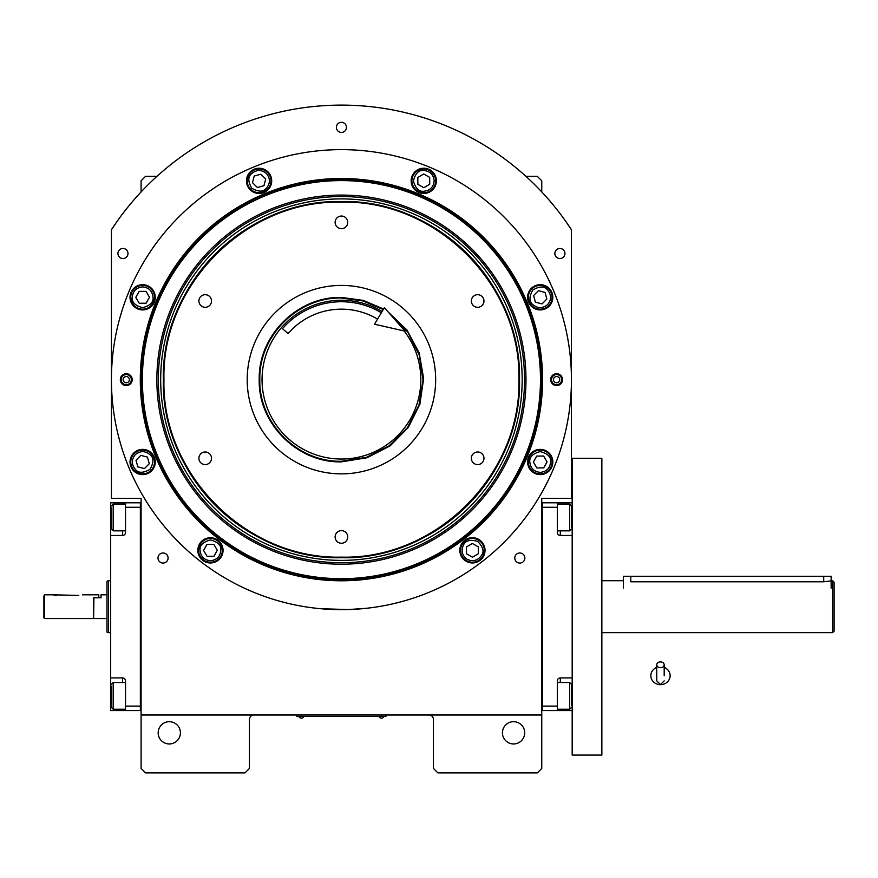 <?xml version="1.0" encoding="UTF-8"?>
<svg xmlns="http://www.w3.org/2000/svg" width="878" height="878" viewBox="0 0 878 878"><rect width="100%" height="100%" fill="white"/><g stroke="black" fill="none" stroke-linecap="round" stroke-linejoin="round"><path stroke-width="1.32" d="M541.759 606.687L541.759 597.358M541.759 715.01L541.759 498.353L571.446 498.353L571.446 229.773A274.529 274.529 0 0 0 111.418 229.773L111.418 498.353L141.095 498.353L141.095 715.01L541.759 715.01L541.759 768.437L537.314 772.892L437.892 772.892L433.436 768.437L433.436 719.466A4.456 4.456 0 0 0 428.98 715.01M141.095 715.01L141.095 768.437L145.55 772.892L244.973 772.892L249.429 768.437L249.429 719.466A4.456 4.456 0 0 1 253.874 715.01M524.693 732.823A11.129 11.129 0 0 0 513.564 721.694A11.129 11.129 0 0 0 502.435 732.823A11.129 11.129 0 0 0 513.564 743.951A11.129 11.129 0 0 0 524.693 732.823M554.863 253.512A5.048 5.048 0 0 0 559.901 258.549A5.048 5.048 0 0 0 564.949 253.512A5.048 5.048 0 0 0 559.901 248.463A5.048 5.048 0 0 0 554.863 253.512M336.384 127.376A5.048 5.048 0 0 0 341.432 132.413A5.048 5.048 0 0 0 346.481 127.376A5.048 5.048 0 0 0 341.432 122.327A5.048 5.048 0 0 0 336.384 127.376M117.915 253.512A5.048 5.048 0 0 0 122.953 258.549A5.048 5.048 0 0 0 128.001 253.512A5.048 5.048 0 0 0 122.953 248.463A5.048 5.048 0 0 0 117.915 253.512M158.007 558.024A5.048 5.048 0 0 0 163.045 563.072A5.048 5.048 0 0 0 168.093 558.024A5.048 5.048 0 0 0 163.045 552.975A5.048 5.048 0 0 0 158.007 558.024M514.771 558.024A5.048 5.048 0 0 0 519.809 563.072A5.048 5.048 0 0 0 524.857 558.024A5.048 5.048 0 0 0 519.809 552.975A5.048 5.048 0 0 0 514.771 558.024M141.095 606.687L141.095 616.082M180.418 732.823A11.129 11.129 0 0 0 169.289 721.694A11.129 11.129 0 0 0 158.161 732.823A11.129 11.129 0 0 0 169.289 743.951A11.129 11.129 0 0 0 180.418 732.823M571.446 229.773L566.431 222.343M116.434 222.343L111.418 229.773M141.095 191.942L141.095 180.791L145.55 176.346L156.942 176.346M525.922 176.346L537.314 176.346L541.759 180.791L541.759 191.942M384.465 716.426L381.502 716.426L385.947 716.426L385.947 715.01M298.399 716.426L381.502 716.503M381.502 715.01L381.502 716.426L301.363 716.426L301.363 715.01M296.918 715.01L296.918 716.426L301.363 716.503M298.992 716.503L303.733 716.503M379.12 716.503L383.873 716.503M542.571 379.647A201.139 201.139 0 0 1 341.432 580.786A201.139 201.139 0 0 1 140.293 379.647A201.139 201.139 0 0 1 341.432 178.497A201.139 201.139 0 0 1 542.571 379.647M541.759 379.647A200.338 200.338 0 0 1 341.432 579.974A200.338 200.338 0 0 1 141.095 379.647A200.338 200.338 0 0 1 341.432 179.31A200.338 200.338 0 0 1 541.759 379.647A200.338 200.338 0 0 0 341.432 179.31A200.338 200.338 0 0 0 141.095 379.647A200.338 200.338 0 0 0 341.432 579.974A200.338 200.338 0 0 0 541.759 379.647M320.909 608.739L348.39 609.551L365.917 608.344L358.235 609.036M324.63 609.036L320.086 608.663M111.418 379.647A230.014 230.014 0 0 0 341.432 609.65A230.014 230.014 0 0 0 571.446 379.647A230.014 230.014 0 0 0 341.432 149.633A230.014 230.014 0 0 0 111.418 379.647M562.535 379.647A5.937 5.937 0 0 1 556.597 385.574A5.937 5.937 0 0 1 550.671 379.647A5.937 5.937 0 0 1 556.597 373.71A5.937 5.937 0 0 1 562.535 379.647A5.937 5.937 0 0 0 556.279 373.721M132.194 379.647A5.937 5.937 0 0 1 126.256 385.574A5.937 5.937 0 0 1 120.319 379.647A5.937 5.937 0 0 1 126.256 373.71A5.937 5.937 0 0 1 132.194 379.647A5.937 5.937 0 0 0 125.938 373.721M552.833 297.302A12.61 12.61 0 0 0 540.222 284.691A12.61 12.61 0 0 0 527.612 297.302A12.61 12.61 0 0 0 540.222 309.912A12.61 12.61 0 0 0 552.833 297.302M436.388 180.846A12.61 12.61 0 0 0 423.778 168.236A12.61 12.61 0 0 0 411.156 180.846A12.61 12.61 0 0 0 423.778 193.467A12.61 12.61 0 0 0 436.388 180.846M271.697 180.846A12.61 12.61 0 0 0 259.087 168.236A12.61 12.61 0 0 0 246.477 180.846A12.61 12.61 0 0 0 259.087 193.467A12.61 12.61 0 0 0 271.697 180.846M155.252 297.302A12.61 12.61 0 0 0 142.642 284.691A12.61 12.61 0 0 0 130.021 297.302A12.61 12.61 0 0 0 142.642 309.912A12.61 12.61 0 0 0 155.252 297.302M155.252 461.982A12.61 12.61 0 0 0 142.642 449.371A12.61 12.61 0 0 0 130.021 461.982A12.61 12.61 0 0 0 142.642 474.603A12.61 12.61 0 0 0 155.252 461.982M223.056 550.352A12.61 12.61 0 0 0 210.446 537.731A12.61 12.61 0 0 0 197.824 550.352A12.61 12.61 0 0 0 210.446 562.963A12.61 12.61 0 0 0 223.056 550.352M485.029 550.352A12.61 12.61 0 0 0 472.419 537.731A12.61 12.61 0 0 0 459.809 550.352A12.61 12.61 0 0 0 472.419 562.963A12.61 12.61 0 0 0 485.029 550.352M552.833 461.982A12.61 12.61 0 0 0 540.222 449.371A12.61 12.61 0 0 0 527.612 461.982A12.61 12.61 0 0 0 540.222 474.603A12.61 12.61 0 0 0 552.833 461.982M341.432 578.69A199.043 199.043 0 0 0 540.475 379.647A199.043 199.043 0 0 0 341.432 180.594A199.043 199.043 0 0 0 142.379 379.647A199.043 199.043 0 0 0 341.432 578.69M156.866 379.647A184.556 184.556 0 0 0 341.432 564.203A184.556 184.556 0 0 0 525.988 379.647A184.556 184.556 0 0 0 341.432 195.081A184.556 184.556 0 0 0 156.866 379.647M158.325 379.647A183.107 183.107 0 0 1 341.432 196.54A183.107 183.107 0 0 1 524.539 379.647A183.107 183.107 0 0 1 341.432 562.743A183.107 183.107 0 0 1 158.325 379.647M160.685 379.647A180.747 180.747 0 0 1 341.432 198.9A180.747 180.747 0 0 1 522.18 379.647A180.747 180.747 0 0 1 341.432 560.384A180.747 180.747 0 0 1 160.685 379.647M163.363 379.647A178.069 178.069 0 0 1 341.432 201.567A178.069 178.069 0 0 1 519.502 379.647A178.069 178.069 0 0 1 341.432 557.717A178.069 178.069 0 0 1 163.363 379.647C160.904 474.8 246.279 560.164 341.432 557.717C436.585 560.164 521.96 474.8 519.502 379.647C521.96 284.494 436.585 199.119 341.432 201.567C246.279 199.119 160.904 284.494 163.363 379.647M540.299 472.375C546.555 471.673 549.99 468.183 550.616 461.916C551.164 456.999 547.685 453.564 540.146 451.599C532.65 453.663 529.214 457.153 529.84 462.058C530.542 468.314 534.033 471.76 540.299 472.375M540.31 473.857A11.875 11.875 -0.4 0 0 552.097 461.905A11.875 11.875 179.6 0 0 540.146 450.118A11.875 11.875 179.6 0 0 528.347 462.069A11.875 11.875 -0.4 0 0 540.31 473.857M536.754 456.077L533.374 462.037L536.842 467.941L543.691 467.897L547.082 461.938L543.614 456.022L536.754 456.077M547.62 304.589C551.549 299.672 551.516 294.767 547.521 289.905C544.437 286.03 539.542 286.074 532.825 290.003C528.984 296.775 529.017 301.67 532.935 304.699C537.852 308.628 542.747 308.595 547.62 304.589M548.673 305.632A11.875 11.875 -45.4 0 0 548.563 288.851A11.875 11.875 134.6 0 0 531.772 288.961A11.875 11.875 134.6 0 0 531.892 305.753A11.875 11.875 -45.4 0 0 548.673 305.632M533.594 295.568L535.415 302.175L542.044 303.909L546.851 299.025L545.04 292.418L538.401 290.695L533.594 295.568M434.16 180.78C433.458 174.513 429.968 171.078 423.701 170.464C418.784 169.904 415.349 173.394 413.384 180.923C415.448 188.419 418.938 191.865 423.844 191.239C430.11 190.537 433.545 187.047 434.16 180.78M435.642 180.769A11.875 11.875 -90.4 0 0 423.69 168.982A11.875 11.875 89.6 0 0 411.903 180.934A11.875 11.875 89.6 0 0 423.854 192.721A11.875 11.875 -90.4 0 0 435.642 180.769M417.862 184.314L423.822 187.705L429.737 184.237L429.682 177.378L423.723 173.998L417.818 177.466L417.862 184.314M266.385 173.449C261.457 169.52 256.563 169.564 251.69 173.559C247.826 176.643 247.859 181.537 251.799 188.243C258.56 192.084 263.455 192.052 266.484 188.144C270.413 183.217 270.38 178.322 266.385 173.449M267.428 172.395A11.875 11.875 -135.4 0 0 250.636 172.516A11.875 11.875 44.6 0 0 250.757 189.308A11.875 11.875 44.6 0 0 267.538 189.187A11.875 11.875 -135.4 0 0 267.428 172.395M257.364 187.486L263.971 185.664L265.694 179.024L260.821 174.217L254.203 176.039L252.48 182.668L257.364 187.486M142.565 286.908C136.309 287.622 132.863 291.101 132.249 297.368C131.7 302.284 135.179 305.731 142.708 307.684C150.215 305.621 153.65 302.131 153.024 297.225C152.322 290.969 148.832 287.534 142.565 286.908M142.554 285.427A11.875 11.875 179.6 0 0 130.767 297.379A11.875 11.875 -0.4 0 0 142.719 309.166A11.875 11.875 -0.4 0 0 154.506 297.214A11.875 11.875 179.6 0 0 142.554 285.427M146.11 303.206L149.49 297.247L146.022 291.342L139.174 291.386L135.783 297.346L139.251 303.261L146.11 303.206M135.245 454.694C131.316 459.611 131.349 464.517 135.344 469.379C138.428 473.253 143.323 473.22 150.039 469.28C153.88 462.508 153.848 457.614 149.929 454.584C145.002 450.655 140.107 450.699 135.245 454.694M134.18 453.652A11.875 11.875 134.6 0 0 134.301 470.443A11.875 11.875 -45.4 0 0 151.093 470.323A11.875 11.875 -45.4 0 0 150.972 453.531A11.875 11.875 134.6 0 0 134.18 453.652M149.271 463.716L147.449 457.109L140.82 455.375L136.002 460.259L137.824 466.866L144.453 468.589L149.271 463.716M467.294 559.385C473.066 561.898 477.786 560.603 481.451 555.478C484.393 551.505 483.087 546.785 477.544 541.32C470.015 539.355 465.296 540.661 463.386 545.216C460.862 550.989 462.168 555.708 467.294 559.385M466.558 560.669A11.875 11.875 29.6 0 0 482.746 556.213A11.875 11.875 -150.4 0 0 478.28 540.025A11.875 11.875 -150.4 0 0 462.091 544.481A11.875 11.875 29.6 0 0 466.558 560.669M472.375 543.493L466.459 546.961L466.503 553.82L472.463 557.201L478.378 553.733L478.334 546.884L472.375 543.493M210.511 560.735C216.778 560.032 220.213 556.542 220.828 550.276C221.388 545.359 217.898 541.924 210.369 539.959C202.873 542.033 199.427 545.512 200.052 550.418C200.755 556.685 204.245 560.12 210.511 560.735M210.522 562.216A11.875 11.875 -0.4 0 0 222.31 550.265A11.875 11.875 179.6 0 0 210.358 538.477A11.875 11.875 179.6 0 0 198.571 550.429A11.875 11.875 -0.4 0 0 210.522 562.216M206.978 544.437L203.586 550.396L207.054 556.312L213.914 556.257L217.294 550.297L213.826 544.393L206.978 544.437M126.586 385.574A5.937 5.937 0 0 1 120.319 379.647M131.327 379.362A5.081 5.081 0 0 1 126.531 384.718A5.081 5.081 0 0 1 121.186 379.922A5.081 5.081 0 0 1 125.982 374.566A5.081 5.081 0 0 1 131.327 379.362M123.15 379.812A3.117 3.117 0 0 0 126.432 382.753A3.117 3.117 0 0 0 129.373 379.472A3.117 3.117 0 0 0 126.092 376.53A3.117 3.117 0 0 0 123.15 379.812M556.926 385.574A5.937 5.937 0 0 1 550.671 379.647M551.527 379.922A5.081 5.081 0 0 1 556.323 374.566A5.081 5.081 0 0 1 561.679 379.362A5.081 5.081 0 0 1 556.882 384.718A5.081 5.081 0 0 1 551.527 379.922M559.714 379.472A3.117 3.117 0 0 0 556.433 376.53A3.117 3.117 0 0 0 553.491 379.812A3.117 3.117 0 0 0 556.773 382.753A3.117 3.117 0 0 0 559.714 379.472M163.956 379.647C161.508 474.482 246.586 559.571 341.432 557.124C436.267 559.571 521.356 474.482 518.909 379.647C521.356 284.801 436.267 199.723 341.432 202.17C246.597 199.723 161.508 284.801 163.956 379.647M388.274 312.085L406.997 330.04L419.19 352.945L423.635 378.506L419.893 404.187L408.336 427.421L390.128 445.881L367.048 457.756L341.432 461.861C297.499 462.991 258.088 423.569 259.219 379.647C258.088 335.714 297.499 296.292 341.432 297.433L363.294 300.386L383.565 309.045M389.997 314.05L407.831 332.191L419.223 354.942L423.042 380.097L418.938 405.208L407.293 427.838L389.25 445.783L366.565 457.295L341.432 461.257C297.818 462.388 258.692 423.251 259.811 379.647C258.692 336.033 297.818 296.907 341.432 298.026L363.13 300.956L383.258 309.561M341.432 285.416A94.231 94.231 0 0 1 435.664 379.647A94.231 94.231 0 0 1 341.432 473.868A94.231 94.231 0 0 1 247.201 379.647A94.231 94.231 0 0 1 341.432 285.416M205.211 307.3A6.311 6.311 0 0 0 211.51 300.989A6.311 6.311 0 0 0 205.211 294.69A6.311 6.311 0 0 0 198.9 300.989A6.311 6.311 0 0 0 205.211 307.3M205.211 464.594A6.311 6.311 0 0 0 211.51 458.294A6.311 6.311 0 0 0 205.211 451.983A6.311 6.311 0 0 0 198.9 458.294A6.311 6.311 0 0 0 205.211 464.594M341.432 543.252A6.311 6.311 0 0 0 347.743 536.941A6.311 6.311 0 0 0 341.432 530.63A6.311 6.311 0 0 0 335.122 536.941A6.311 6.311 0 0 0 341.432 543.252M477.654 464.594A6.311 6.311 0 0 0 483.965 458.294A6.311 6.311 0 0 0 477.654 451.983A6.311 6.311 0 0 0 471.343 458.294A6.311 6.311 0 0 0 477.654 464.594M477.654 307.3A6.311 6.311 0 0 0 483.965 300.989A6.311 6.311 0 0 0 477.654 294.69A6.311 6.311 0 0 0 471.343 300.989A6.311 6.311 0 0 0 477.654 307.3M341.432 228.653A6.311 6.311 0 0 0 347.743 222.343A6.311 6.311 0 0 0 341.432 216.043A6.311 6.311 0 0 0 335.122 222.343A6.311 6.311 0 0 0 341.432 228.653M404.143 330.962A79.393 79.393 0 0 1 352.44 458.272A79.393 79.393 0 0 1 262.807 390.644A79.393 79.393 0 0 1 382.117 311.471M541.759 710.554L572.182 710.565M542.505 706.11L557.343 706.11L557.343 710.565M557.343 706.11L557.343 680.878A2.963 2.963 0 0 1 560.318 677.915L560.318 682.524M572.182 677.915L560.318 677.915M572.182 535.459L560.318 535.459A2.963 2.963 0 0 1 557.343 532.485L557.343 507.264L542.505 507.264M541.759 502.809L557.343 502.809L557.343 507.264M557.343 502.809L560.318 502.809L560.318 504.137M572.182 502.809L560.318 502.809M557.343 504.137L569.657 504.137L571.446 505.915L571.446 527.184M569.657 504.137L569.657 530.85L557.343 530.85M542.505 502.809L542.505 710.554M557.343 682.524L569.657 682.524L571.446 684.302L571.446 705.572M569.657 682.524L569.657 709.237L571.446 707.448M141.095 502.809L140.359 502.809L140.359 706.11L125.521 706.11L125.521 680.878A2.963 2.963 0 0 0 122.547 677.915L110.683 677.915L110.683 691.271L111.418 691.271M141.095 710.554L125.521 710.565L125.521 706.11M140.359 507.264L125.521 507.264L125.521 532.485A2.963 2.963 0 0 1 122.547 535.459L122.547 530.85M122.547 504.137L122.547 502.809L110.683 502.809L110.683 535.459L122.547 535.459M110.683 535.459L110.683 677.915M125.521 710.565L122.547 710.565L122.547 709.237M110.683 691.271L110.683 710.565L122.547 710.565M122.547 502.809L140.359 502.809L140.359 710.554M125.521 507.264L125.521 502.809M110.683 599.026L110.683 610.868M125.521 709.237L113.196 709.237L111.418 707.448L111.418 686.19M113.196 709.237L113.196 682.524L111.418 684.302M125.521 530.85L113.196 530.85L111.418 529.072L111.418 507.802M113.196 530.85L113.196 504.137L111.418 505.915M93.617 618.266L93.913 597.786L101.036 597.786L101.036 594.812L106.962 594.812L106.962 618.562L93.913 618.562L106.962 618.562L106.973 632.116L108.455 632.654L108.455 580.72L110.683 580.72M110.683 632.654L108.455 632.654L110.683 632.654M106.973 632.116L108.455 632.654L106.973 632.116L106.973 581.258L108.455 580.72L106.973 581.258L106.962 594.812M834.1 631.172L832.618 632.654L832.618 580.72L834.1 582.202L834.1 631.172M623.38 588.139L623.38 576.264L630.799 576.264L630.799 581.796C621.24 580.61 621.24 580.61 630.799 581.796L823.718 581.796L832.618 580.72M630.799 576.264L831.137 576.264L831.137 588.139M601.858 711.619L601.858 755.08L572.182 755.08L572.182 458.294L601.858 458.294L601.858 711.619M660.475 667.697A3.71 2.908 0 0 0 664.185 664.789A3.71 2.908 0 0 0 660.475 661.891A3.71 2.908 0 0 0 656.766 664.789A3.71 2.908 0 0 0 660.475 667.697M664.185 675.698L664.185 664.789M656.766 667.412A9.647 8.967 180 0 0 654.999 668.312A9.647 8.967 180 0 0 651.267 678.365A9.647 8.967 180 0 0 660.475 684.664A9.647 8.967 180 0 0 669.684 678.365A9.647 8.967 180 0 0 665.963 668.312A9.647 8.967 180 0 0 664.185 667.412M377.551 319.12A70.492 70.492 0 0 0 288.094 333.552L282.486 328.701A77.912 77.912 0 0 1 381.359 312.744M404.945 331.138L374.511 324.212L384.399 307.651L404.945 331.138M56.51 595.405L52.801 594.812L78.768 595.405C83.553 594.757 83.553 594.757 78.768 595.405M82.477 594.812L98.808 594.812L98.808 597.786L93.617 597.786L93.617 618.562L44.646 618.562L43.9 617.816L43.9 595.932L44.646 594.812L43.9 595.932M44.646 618.562L44.646 594.812L52.801 594.812M572.182 691.271L571.446 691.271M560.318 709.237L560.318 710.565M572.182 522.103L571.446 522.103M560.318 530.85L560.318 535.459M110.683 522.103L111.418 522.103M122.547 682.524L122.547 677.915M823.718 581.796L823.718 576.264M298.992 716.832A2.821 2.821 0 0 0 303.733 716.832M379.12 716.832A2.821 2.821 0 0 0 383.873 716.832M571.446 529.072L569.657 530.85M557.343 709.237L569.657 709.237M125.521 682.524L113.196 682.524M125.521 504.137L113.196 504.137M106.973 581.258L108.455 580.72M601.858 580.72L623.38 580.72M601.858 632.654L832.618 632.654M656.766 664.789L656.766 680.878L660.475 684.588L664.185 680.878M656.766 667.181L654.999 668.312M656.766 675.698L656.766 680.878M664.185 667.181L665.963 668.312"/></g></svg>
